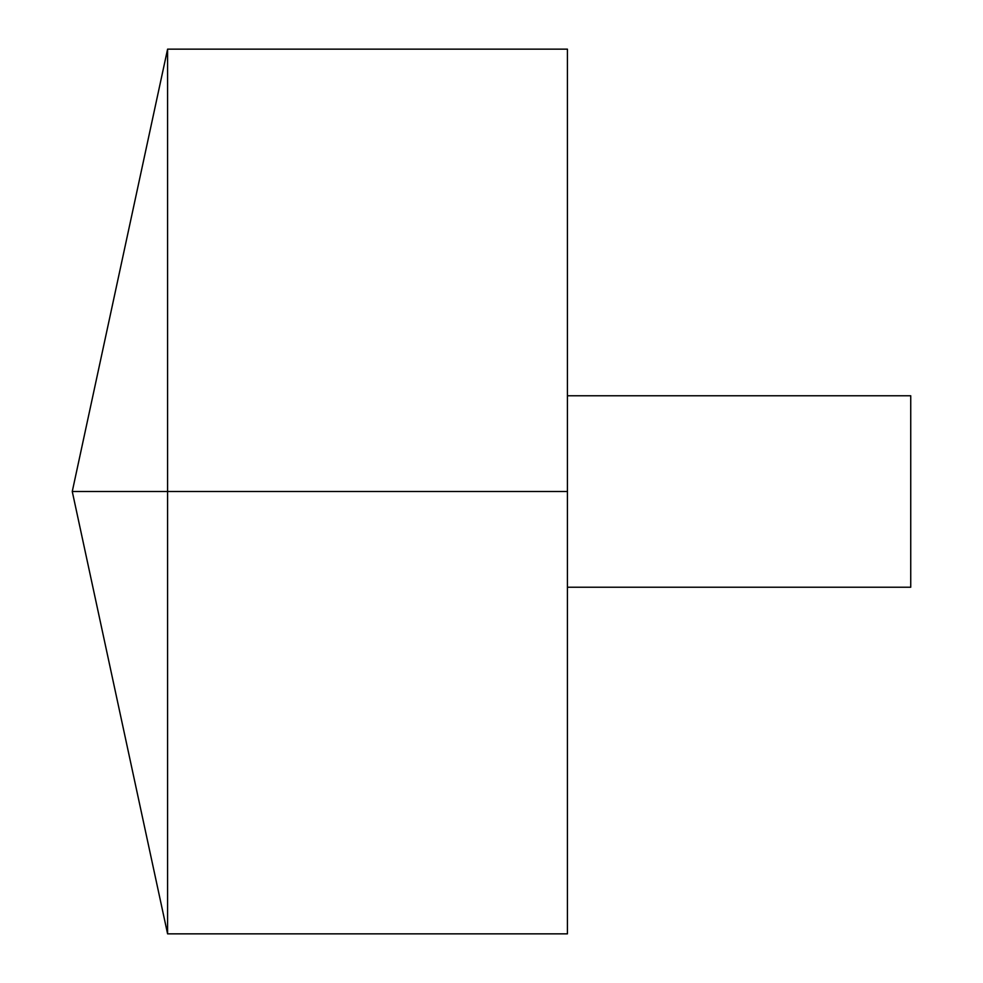 <?xml version="1.0" encoding="UTF-8"?>
<svg xmlns="http://www.w3.org/2000/svg" width="983" height="983" viewBox="0 0 983 983"><rect width="100%" height="100%" fill="white"/><g stroke="black" fill="none" stroke-linecap="round" stroke-linejoin="round"><path stroke-width="1.47" d="M167.589 933.85L72.263 491.5L167.589 49.15L167.589 933.85L567.424 933.85L567.424 49.15L167.589 49.15M567.424 395.768L910.737 395.768L910.737 587.232L567.424 587.232M567.424 491.5L72.263 491.5L567.424 491.5"/></g></svg>
